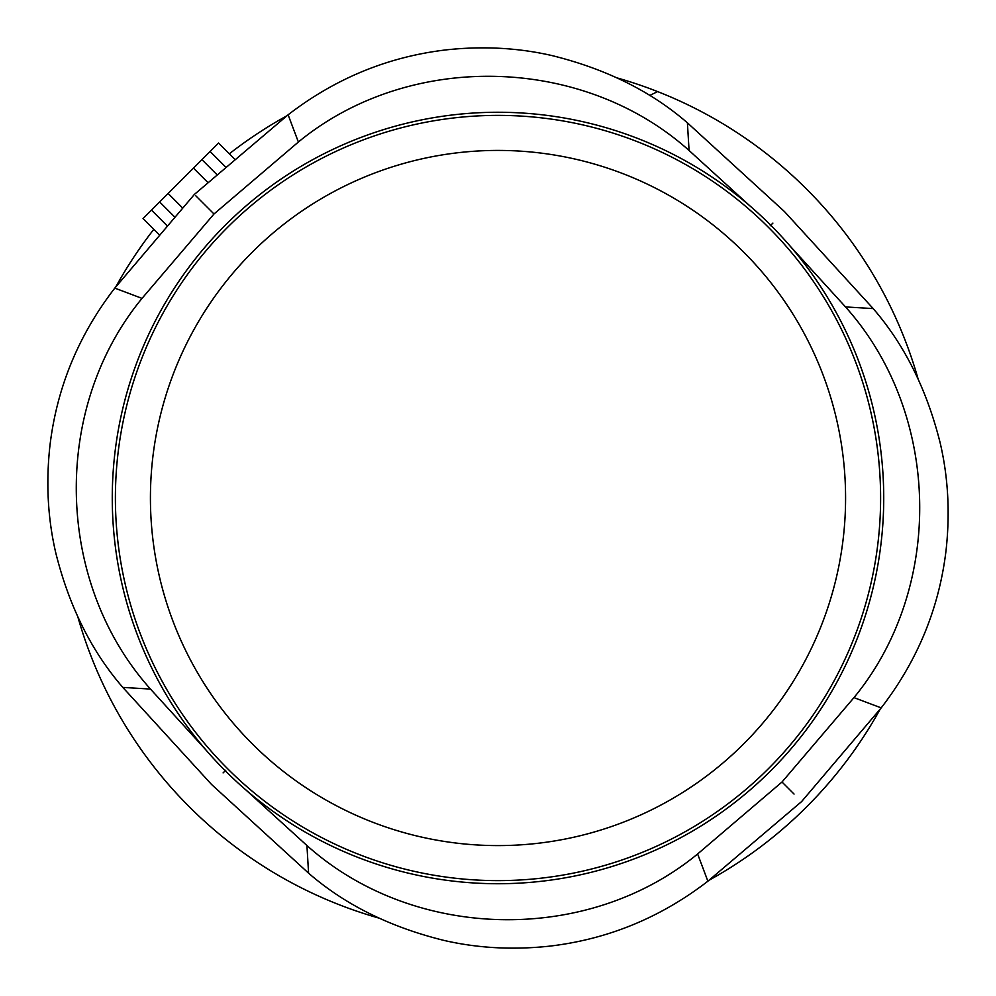 <?xml version="1.0" encoding="UTF-8"?>
<svg xmlns="http://www.w3.org/2000/svg" width="996" height="996" viewBox="0 0 996 996"><rect width="100%" height="100%" fill="white"/><g stroke="black" fill="none" stroke-linecap="round" stroke-linejoin="round"><path stroke-width="1.49" d="M649.653 95.504L657.634 91.595A436.634 436.634 0 0 1 918.013 378.679M880.115 709.264A436.634 436.634 0 0 1 709.264 880.115M378.679 918.013A436.634 436.634 0 0 1 77.987 617.321M115.885 286.736A436.634 436.634 0 0 1 153.807 229.329M229.329 153.807A436.634 436.634 0 0 1 286.736 115.885M750.237 206.184L689.07 150.483C582.573 55.017 408.833 51.107 298.377 142.03L213.991 213.991L195.527 195.527M206.184 750.249L150.483 689.07C55.017 582.573 51.107 408.833 142.03 298.377L213.991 213.991M789.816 245.751L845.517 306.93L873.181 308.586L784.45 211.55L687.402 122.819C651.073 91.321 605.942 68.911 551.983 55.577C518.468 47.858 483.434 45.928 446.855 49.8C388.515 56.548 335.59 78.211 288.118 114.801L298.377 142.03M245.751 789.816L306.93 845.517L308.586 873.181C344.915 904.679 390.059 927.102 444.017 940.423C477.52 948.142 512.567 950.072 549.132 946.2C607.485 939.452 660.398 917.789 707.882 881.199L801.593 801.593L881.199 707.882C917.652 660.585 939.29 607.884 946.125 549.755C950.134 512.467 948.13 476.773 940.112 442.672C926.703 389.299 904.393 344.604 873.181 308.586M306.93 845.517C413.427 940.983 587.167 944.893 697.623 853.97L782.009 782.009L853.958 697.623C944.893 587.167 940.971 413.427 845.517 306.93M782.009 782.009L794.049 794.061M617.321 77.987A436.634 436.634 0 0 1 657.634 91.595M225.32 166.718L210.094 151.492L218.56 143.038L234.396 158.874M210.094 151.492L201.939 159.646L216.642 174.35L201.939 159.646L143.038 218.56L158.874 234.396M174.35 216.642L159.646 201.939M127.874 389.399A385.726 385.726 0 0 0 461.36 881.983A385.726 385.726 0 0 0 881.983 461.36A385.726 385.726 0 0 0 127.874 389.399M390.27 130.862A382.626 382.626 0 0 1 878.883 461.658A382.626 382.626 0 0 1 461.658 878.895A382.626 382.626 0 0 1 390.27 130.862M400.143 164.477A347.592 347.592 0 0 1 844.01 464.983A347.592 347.592 0 0 1 464.983 844.023A347.592 347.592 0 0 1 400.143 164.477M142.03 298.377L114.801 288.118L194.407 194.407L288.118 114.801M689.07 150.483L687.402 122.819M150.483 689.07L122.819 687.414L211.538 784.45L308.586 873.181M770.219 225.781L772.908 223.092M225.781 770.219L223.092 772.908M853.958 697.623L881.199 707.882M697.623 853.97L707.882 881.199M207.703 182.318L193.485 168.112M182.318 207.703L168.112 193.485M166.718 225.333L151.492 210.094M114.801 288.118C78.348 335.403 56.71 388.091 49.875 446.208C45.853 483.496 47.858 519.19 55.876 553.29C69.284 606.676 91.595 651.384 122.819 687.414"/></g></svg>

